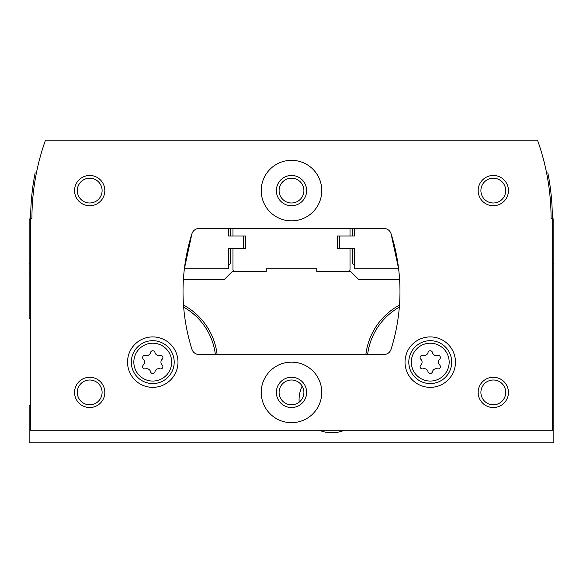 <?xml version="1.0" encoding="UTF-8"?>
<svg xmlns="http://www.w3.org/2000/svg" width="583" height="583" viewBox="0 0 583 583"><rect width="100%" height="100%" fill="white"/><g stroke="black" fill="none" stroke-linecap="round" stroke-linejoin="round"><path stroke-width="0.87" d="M30.411 273.842L29.15 273.842L29.15 318.384A40.358 40.358 0 0 0 30.411 319.083M30.411 405.185A40.358 40.358 0 0 0 29.15 405.885L29.15 442.854L553.85 442.854L553.85 219.215L552.334 218.348A232.078 232.078 0 0 0 547.852 172.94L546.592 172.94M552.589 273.842L553.85 273.842M399.588 279.388L358.603 279.388L350.529 271.321L316.729 271.321L316.729 268.799L266.271 268.799L266.271 271.321L232.471 271.321L224.397 279.388L183.412 279.388M399.493 305.084A64.815 64.815 0 0 0 365.876 354.566M217.124 354.566A64.815 64.815 0 0 0 183.507 305.084M29.15 273.842L29.15 219.215L30.666 218.348A232.078 232.078 0 0 1 35.148 172.94L36.408 172.94A232.078 232.078 0 0 1 37.472 167.889M232.974 228.434L232.974 236.006L245.589 236.006L245.589 248.613L232.974 248.613L232.974 269.805L234.49 271.321M348.51 271.321L350.026 269.805L350.026 248.613L337.411 248.613L337.411 236.006L350.026 236.006L350.026 228.434M399.333 307.161A63.066 63.066 0 0 0 367.633 354.566M215.367 354.566A63.066 63.066 0 0 0 183.667 307.161M302.162 386.063A32.794 32.794 0 0 0 299.145 402.175M319.251 430.239A32.794 32.794 0 0 0 344.473 430.239M143.338 365.024A2.266 2.266 0 0 0 145.546 368.85A3.972 3.972 0 0 1 150.545 371.735A2.266 2.266 0 0 0 154.969 371.735A3.972 3.972 0 0 1 159.968 368.85A2.266 2.266 0 0 0 162.176 365.024A3.972 3.972 0 0 1 162.176 359.245A2.266 2.266 0 0 0 159.968 355.419A3.972 3.972 0 0 1 154.969 352.526A2.266 2.266 0 0 0 150.545 352.526A3.972 3.972 0 0 1 145.546 355.419A2.266 2.266 0 0 0 143.338 359.245A3.972 3.972 0 0 1 143.338 365.024M420.824 365.024A2.266 2.266 0 0 0 423.032 368.85A3.972 3.972 0 0 1 428.031 371.735A2.266 2.266 0 0 0 432.455 371.735A3.972 3.972 0 0 1 437.454 368.85A2.266 2.266 0 0 0 439.662 365.024A3.972 3.972 0 0 1 439.662 359.245A2.266 2.266 0 0 0 437.454 355.419A3.972 3.972 0 0 1 432.455 352.526A2.266 2.266 0 0 0 428.031 352.526A3.972 3.972 0 0 1 423.032 355.419A2.266 2.266 0 0 0 420.824 359.245A3.972 3.972 0 0 1 420.824 365.024M350.026 248.613L354.566 248.613L354.566 268.799L398.626 268.799L391.062 233.725A7.564 7.564 0 0 0 383.84 228.434L199.16 228.434A7.564 7.564 0 0 0 191.938 233.725A191.72 191.72 0 0 0 191.938 349.275A7.564 7.564 0 0 0 199.16 354.566L383.84 354.566A7.564 7.564 0 0 0 391.062 349.275A191.72 191.72 0 0 0 391.062 233.725M552.589 430.239L552.589 219.215L551.073 218.348A232.078 232.078 0 0 0 537.504 140.146L45.496 140.146A232.078 232.078 0 0 0 31.927 218.348L30.411 219.215L30.411 430.239L552.589 430.239M191.938 233.725L184.374 268.799L228.434 268.799L228.434 248.613L232.974 248.613M177.983 362.13A25.229 25.229 0 0 0 140.146 340.29A25.229 25.229 0 0 0 140.146 383.978A25.229 25.229 0 0 0 177.983 362.13M455.469 362.13A25.229 25.229 0 0 0 417.632 340.29A25.229 25.229 0 0 0 417.632 383.978A25.229 25.229 0 0 0 455.469 362.13M261.228 392.403A30.272 30.272 0 0 1 306.636 366.19A30.272 30.272 0 0 1 306.636 418.616A30.272 30.272 0 0 1 261.228 392.403M261.228 190.597A30.272 30.272 0 0 1 306.636 164.384A30.272 30.272 0 0 1 306.636 216.81A30.272 30.272 0 0 1 261.228 190.597M478.169 392.403A15.136 15.136 0 0 1 500.877 379.293A15.136 15.136 0 0 1 500.877 405.513A15.136 15.136 0 0 1 478.169 392.403M74.558 392.403A15.136 15.136 0 0 1 97.259 379.293A15.136 15.136 0 0 1 97.259 405.513A15.136 15.136 0 0 1 74.558 392.403M74.558 190.597A15.136 15.136 0 0 1 97.259 177.487A15.136 15.136 0 0 1 97.259 203.707A15.136 15.136 0 0 1 74.558 190.597M478.169 190.597A15.136 15.136 0 0 1 500.877 177.487A15.136 15.136 0 0 1 500.877 203.707A15.136 15.136 0 0 1 478.169 190.597M230.453 248.613L230.453 262.488A2.521 2.521 0 0 1 228.434 264.959L228.434 248.613M228.434 236.006L228.434 228.434L228.434 236.006L232.974 236.006M243.57 248.613L243.57 236.006M339.43 236.006L339.43 248.613M354.566 236.006L354.566 228.434L354.566 236.006L350.026 236.006M354.566 248.613L354.566 264.959A2.521 2.521 0 0 1 352.547 262.488L352.547 248.613M230.453 236.006L230.453 228.434M352.547 228.434L352.547 236.006M480.902 190.597A12.403 12.403 0 0 1 499.507 179.856A12.403 12.403 0 0 1 499.507 201.339A12.403 12.403 0 0 1 480.902 190.597M77.291 190.597A12.403 12.403 0 0 1 95.896 179.856A12.403 12.403 0 0 1 95.896 201.339A12.403 12.403 0 0 1 77.291 190.597M77.291 392.403A12.403 12.403 0 0 1 95.896 381.661A12.403 12.403 0 0 1 95.896 403.145A12.403 12.403 0 0 1 77.291 392.403M480.902 392.403A12.403 12.403 0 0 1 499.507 381.661A12.403 12.403 0 0 1 499.507 403.145A12.403 12.403 0 0 1 480.902 392.403M276.364 190.597A15.136 15.136 0 0 1 299.064 177.487A15.136 15.136 0 0 1 299.064 203.707A15.136 15.136 0 0 1 276.364 190.597M279.097 190.597A12.403 12.403 0 0 1 297.702 179.856A12.403 12.403 0 0 1 297.702 201.339A12.403 12.403 0 0 1 279.097 190.597M276.364 392.403A15.136 15.136 0 0 1 299.064 379.293A15.136 15.136 0 0 1 299.064 405.513A15.136 15.136 0 0 1 276.364 392.403M279.097 392.403A12.403 12.403 0 0 1 297.702 381.661A12.403 12.403 0 0 1 297.702 403.145A12.403 12.403 0 0 1 279.097 392.403M451.687 362.13A21.44 21.44 0 0 0 419.52 343.562A21.44 21.44 0 0 0 419.52 380.699A21.44 21.44 0 0 0 451.687 362.13M174.2 362.13A21.44 21.44 0 0 0 142.033 343.562A21.44 21.44 0 0 0 142.033 380.699A21.44 21.44 0 0 0 174.2 362.13M552.589 263.749L553.85 263.749M30.411 263.749L29.15 263.749M171.679 362.13A18.918 18.918 0 0 0 143.294 345.748A18.918 18.918 0 0 0 143.294 378.52A18.918 18.918 0 0 0 171.679 362.13M449.165 362.13A18.918 18.918 0 0 0 420.78 345.748A18.918 18.918 0 0 0 420.78 378.52A18.918 18.918 0 0 0 449.165 362.13"/></g></svg>
